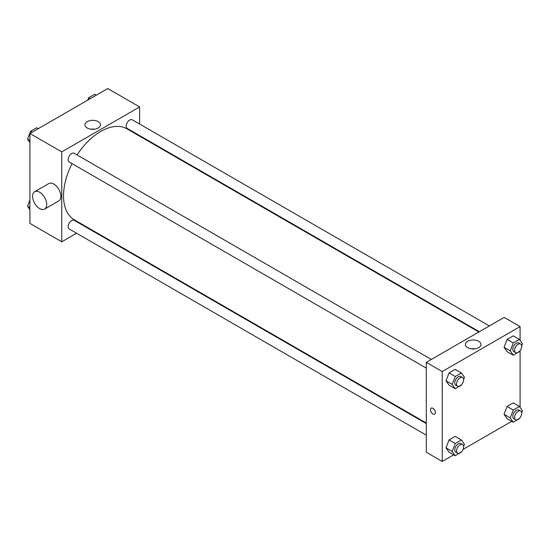 <?xml version="1.0" encoding="UTF-8"?>
<svg xmlns="http://www.w3.org/2000/svg" width="550" height="550" viewBox="0 0 550 550"><rect width="100%" height="100%" fill="white"/><g stroke="black" fill="none" stroke-linecap="round" stroke-linejoin="round"><path stroke-width="0.82" d="M76.581 233.241L61.765 241.794L29.913 223.41L29.913 133.499L107.772 88.55L139.624 106.934L139.624 124.046M87.072 227.184L86.591 227.466M72.036 163.597A52.552 30.339 120 0 0 63.539 195.821A52.552 30.339 120 0 0 74.422 219.883L426.298 423.033M478.851 332.007L126.974 128.851A52.552 30.339 120 0 0 77.041 154.928M139.624 135.603L139.624 136.159M61.765 241.794L61.765 151.889L139.624 106.934M489.349 325.951L132.22 119.769A5.005 2.888 120 0 0 128.363 121.11A5.005 2.888 120 0 0 126.177 126.142A5.005 2.888 120 0 0 127.215 128.439L479.339 331.732M426.298 423.596L74.181 220.296A5.005 2.888 120 0 0 70.324 221.636A5.005 2.888 120 0 0 68.138 226.676A5.005 2.888 120 0 0 69.176 228.965L426.298 435.153M426.298 368.129L69.176 161.947A5.005 2.888 -60 0 1 69.176 156.166A5.005 2.888 -60 0 1 74.181 153.278L431.303 359.459M61.765 151.889L29.913 133.499M87.223 127.999A7.789 4.496 180 0 1 84.941 124.816A7.789 4.496 180 0 1 92.737 120.319A7.789 4.496 180 0 1 100.526 124.816A7.789 4.496 180 0 1 95.714 128.975A7.789 4.496 180 0 1 87.223 127.999M34.643 191.751L48.799 183.576A10.01 5.782 60 0 1 56.513 186.258A10.01 5.782 60 0 1 60.878 196.329A10.01 5.782 60 0 1 58.809 200.915L44.653 209.089A10.01 5.782 60 0 1 34.643 203.308A10.01 5.782 60 0 1 34.643 191.751A10.01 5.782 60 0 1 42.357 194.432A10.01 5.782 60 0 1 46.722 204.504A10.01 5.782 60 0 1 44.653 209.089M152.879 143.811A10.01 5.782 -120 0 0 152.9 143.261M90.846 129.181A7.789 4.496 180 0 1 94.621 129.181M453.668 454.843L442.228 461.45L426.298 452.258L426.298 362.354L504.158 317.398L520.087 326.59L520.087 340.361M511.713 421.334L463.052 449.426M507.114 351.656L504.047 347.298L507.114 339.398L513.239 335.857L507.114 339.398L504.047 347.298L507.114 351.656L513.308 355.231L510.242 350.873L513.308 342.973L519.434 339.433L522.5 343.791L521.661 345.95M449.068 452.189L446.002 447.831L449.068 439.931L455.201 436.391L449.068 439.931L446.002 447.831L449.068 452.189L455.263 455.764L452.196 451.406L455.263 443.506L461.395 439.966L464.461 444.324L463.623 446.483M520.087 350.646L520.087 407.378M442.228 461.45L442.228 371.546L520.087 326.59M507.114 418.681L504.047 414.315L507.114 406.416L513.239 402.882L507.114 406.416L504.047 414.315L507.114 418.681L513.308 422.256L510.242 417.89L513.308 409.991L519.434 406.457L522.5 410.816L521.661 412.967M449.068 385.165L446.002 380.806L449.068 372.907L455.201 369.366L449.068 372.907L446.002 380.806L449.068 385.165L455.263 388.74L452.196 384.381L455.263 376.482L461.395 372.941L464.461 377.307L463.623 379.459M442.228 371.546L426.298 362.354M467.686 347.655A7.789 4.496 180 0 1 465.403 344.472A7.789 4.496 180 0 1 473.192 339.976A7.789 4.496 180 0 1 480.982 344.472A7.789 4.496 180 0 1 476.176 348.631A7.789 4.496 180 0 1 467.686 347.655M435.366 412.541A3.444 1.987 60 0 1 434.651 414.116A3.444 1.987 60 0 1 431.214 412.129A3.444 1.987 60 0 1 431.214 408.155A3.444 1.987 60 0 1 433.868 409.076A3.444 1.987 60 0 1 435.366 412.541M434.658 414.116A3.444 1.987 60 0 1 431.214 412.129A3.444 1.987 60 0 1 431.214 408.155M471.302 348.837A7.789 4.496 180 0 1 475.083 348.837M461.581 384.718L455.263 388.74M462.598 377.527L460.831 376.509A5.005 2.888 120 0 0 456.974 377.85A5.005 2.888 120 0 0 454.788 382.889A5.005 2.888 120 0 0 455.826 385.179L457.593 386.196A5.005 2.888 120 0 0 462.598 383.309A5.005 2.888 120 0 0 462.598 377.527A5.005 2.888 120 0 0 458.741 378.874A5.005 2.888 120 0 0 456.555 383.907A5.005 2.888 120 0 0 457.593 386.196M452.196 384.381L446.002 380.806M455.263 376.482L449.068 372.907M461.395 372.941L455.201 369.366M519.626 351.209L513.308 355.231M520.644 344.018L518.87 343.001A5.005 2.888 120 0 0 515.013 344.341A5.005 2.888 120 0 0 512.834 349.374A5.005 2.888 120 0 0 513.865 351.67L515.639 352.688A5.005 2.888 120 0 0 520.644 349.8A5.005 2.888 120 0 0 520.644 344.018A5.005 2.888 120 0 0 516.787 345.359A5.005 2.888 120 0 0 514.601 350.398A5.005 2.888 120 0 0 515.639 352.688M510.242 350.873L504.047 347.298M513.308 342.973L507.114 339.398M519.434 339.433L513.239 335.857M461.581 451.743L455.263 455.764M462.598 444.551L460.831 443.527A5.005 2.888 120 0 0 456.974 444.868A5.005 2.888 120 0 0 454.788 449.907A5.005 2.888 120 0 0 455.826 452.196L457.593 453.221A5.005 2.888 120 0 0 462.598 450.333A5.005 2.888 120 0 0 462.598 444.551A5.005 2.888 120 0 0 458.741 445.892A5.005 2.888 120 0 0 456.555 450.931A5.005 2.888 120 0 0 457.593 453.221M452.196 451.406L446.002 447.831M455.263 443.506L449.068 439.931M461.395 439.966L455.201 436.391M519.626 418.227L513.308 422.256M520.644 411.043L518.87 410.018A5.005 2.888 120 0 0 515.013 411.359A5.005 2.888 120 0 0 512.834 416.398A5.005 2.888 120 0 0 513.865 418.688L515.639 419.712A5.005 2.888 120 0 0 520.644 416.817A5.005 2.888 120 0 0 520.644 411.043A5.005 2.888 120 0 0 516.787 412.383A5.005 2.888 120 0 0 514.601 417.422A5.005 2.888 120 0 0 515.639 419.712M510.242 417.89L504.047 414.315M513.308 409.991L507.114 406.416M519.434 406.457L513.239 402.882M29.913 142.622L27.5 139.184L30.566 131.285L36.692 127.744L38.287 128.666M29.913 140.58L27.5 139.184M32.154 132.206L30.566 131.285M87.691 100.148L88.605 97.776L94.738 94.236L96.333 95.157M90.2 98.698L88.605 97.776M29.913 209.639L27.5 206.209L29.913 199.987M29.913 207.597L27.5 206.209"/></g></svg>
